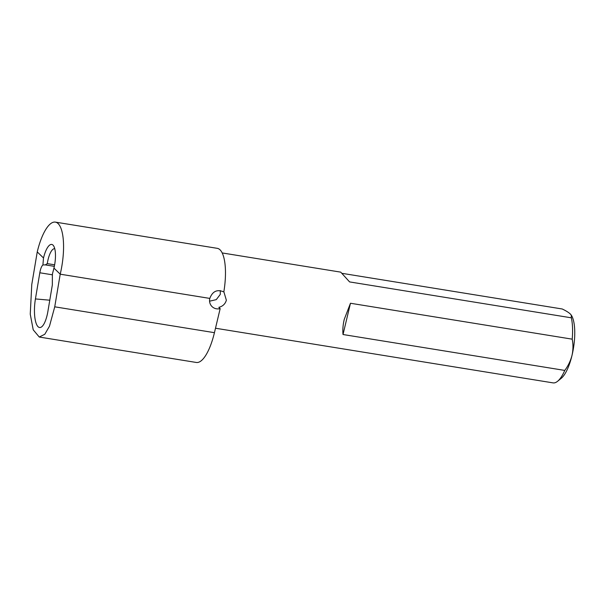 <?xml version="1.0" encoding="UTF-8"?>
<svg xmlns="http://www.w3.org/2000/svg" width="605" height="605" viewBox="0 0 605 605"><rect width="100%" height="100%" fill="white"/><g stroke="black" fill="none" stroke-linecap="round" stroke-linejoin="round"><path stroke-width="0.91" d="M215.493 328.228L553.076 382.882A37.692 12.229 -80.8 0 0 557.576 381.294A37.692 12.229 -80.8 0 0 564.767 370.419L343.02 334.52C342.559 329.876 342.974 324.809 344.268 319.334L350.469 303.256L572.217 339.163A37.692 12.229 -80.8 0 0 571.339 317.814L571.249 315.092L570.303 313.972C568.624 312.422 565.932 310.758 562.234 308.989L342.43 273.399M38.054 326.7A22.619 6.988 -84.9 0 0 39.68 327.532A22.619 6.988 -84.9 0 0 47.954 311.083L52.34 284.925L52.378 274.125L53.951 268.113A18.846 6.111 -80.8 0 0 53.626 245.902A18.846 6.111 -80.8 0 0 43.507 257.98L42.91 264.937C41.556 266.162 40.527 268.771 39.817 272.772L35.43 298.923A22.619 6.988 -84.9 0 0 38.054 326.7M220.303 290.559L220.303 294.37L216.265 299.641L209.572 301.192M223.888 291.829L226.361 300.246C225.241 303.99 222.738 306.349 218.844 307.332L220.167 308.618A9.423 8.697 134.1 0 1 212.045 306.599A9.423 8.697 134.1 0 1 209.806 298.409L60.213 274.186A41.465 13.454 -80.8 0 0 55.358 222.118A41.465 13.454 -80.8 0 0 37.245 251.907L43.507 257.98M571.339 317.814L349.592 281.915L340.728 272.137L222.194 252.943M54.76 248.753A15.08 4.893 -80.8 0 0 54.654 248.731A15.08 4.893 -80.8 0 0 48.075 259.568A15.08 4.893 -80.8 0 0 47.296 263.629L45.299 264.892L42.91 264.937M47.296 263.629L54.631 264.816M37.245 251.907L31.77 284.539L30.25 314.154L33.215 329.816L39.272 337.038L44.808 334.255L49.481 326.193L54.737 306.818L60.213 274.186L53.951 268.113M39.272 337.038L196.323 362.463A41.465 13.454 -80.8 0 0 214.435 332.674L220.167 308.618M571.249 315.092L571.438 315.387A33.925 11.003 99.2 0 1 572.012 355.362A33.925 11.003 99.2 0 1 561.251 378.306L557.576 381.294M55.358 222.118L217.263 248.33A41.465 13.454 -80.8 0 1 223.827 291.943C217.233 289.061 212.559 291.217 209.806 298.409M350.469 303.256L343.02 334.52M564.767 370.419C568.186 365.836 570.598 360.822 572.012 355.362C573.207 349.917 573.275 344.51 572.217 339.163M39.817 272.772L52.514 274.829M214.435 332.674L54.737 306.818M49.776 300.201L35.43 298.923M45.299 264.892L54.337 266.351"/></g></svg>
